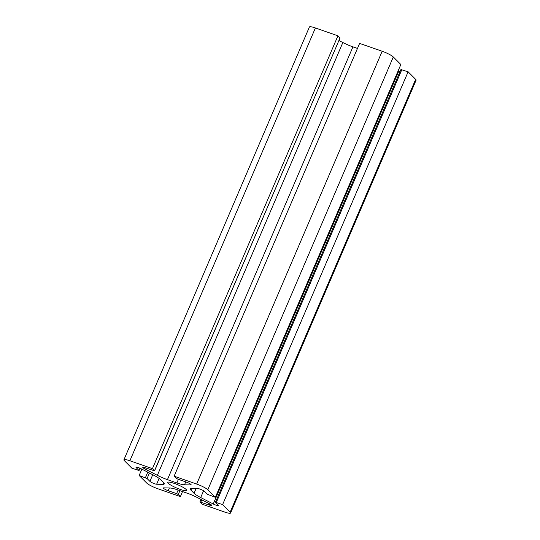 <?xml version="1.0" encoding="UTF-8"?>
<svg xmlns="http://www.w3.org/2000/svg" width="540" height="540" viewBox="0 0 540 540"><rect width="100%" height="100%" fill="white"/><g stroke="black" fill="none" stroke-linecap="round" stroke-linejoin="round"><path stroke-width="0.81" d="M401.018 69.593L408.112 71.793L222.615 504.596L215.453 502.268L218.342 505.217A3.962 0.661 23.2 0 1 218.525 505.575A3.962 0.661 23.2 0 1 213.253 503.982L200.691 497.543A14.33 2.39 23.2 0 1 194.062 493.297L190.904 490.131A14.33 2.39 23.2 0 1 190.249 488.855A14.33 2.39 23.2 0 1 191.606 488.444L197.863 488.572A3.962 0.661 23.2 0 1 201.386 489.638A3.962 0.661 23.2 0 1 204.593 491.454L207.414 494.282L215.345 497.32L207.806 489.767L393.302 56.963A9.551 1.593 -156.8 0 0 382.165 51.253L359.627 43.396L174.13 476.199L176.222 478.298L177.896 479.156L186.327 482.092A3.962 0.661 23.2 0 1 191.126 484.819A3.962 0.661 23.2 0 1 190.755 484.927L184.498 484.799A14.33 2.39 23.2 0 1 176.87 482.942L167.427 479.648A14.33 2.39 23.2 0 1 157.349 475.335L144.794 468.896A3.962 0.661 23.2 0 1 142.776 467.37A3.962 0.661 23.2 0 1 145.26 467.768L154.589 470.853L152.429 468.632L129.89 460.769L315.394 27.965A9.551 1.593 -156.8 0 0 309.406 27L123.91 459.803A9.551 1.593 23.2 0 0 124.342 460.654L131.888 468.207L139.043 470.536L136.154 467.586A3.962 0.661 23.2 0 1 135.979 467.228A3.962 0.661 23.2 0 1 141.251 468.828L153.806 475.261A14.33 2.39 23.2 0 1 160.441 479.507L163.6 482.672A14.33 2.39 23.2 0 1 164.248 483.948A14.33 2.39 23.2 0 1 162.898 484.36L156.641 484.232A3.962 0.661 23.2 0 1 153.117 483.165A3.962 0.661 23.2 0 1 149.904 481.349L147.083 478.521L139.151 475.483L141.872 469.145M152.429 468.632L337.925 35.822L340.025 37.922L154.589 470.853M339.012 40.561L342.853 42.532A14.33 2.39 -156.8 0 0 352.931 46.845L357.467 48.431M398.129 70.855L398.75 71.172A3.962 0.661 -156.8 0 0 399.971 71.752M215.345 497.32L400.849 64.517L393.302 56.963M139.151 475.483L146.698 483.037A9.551 1.593 23.2 0 0 157.835 488.747L180.374 496.604L178.274 494.505L176.607 493.655L168.176 490.712A3.962 0.661 23.2 0 1 163.37 487.991A3.962 0.661 23.2 0 1 163.748 487.877L170.006 488.005A14.33 2.39 23.2 0 1 177.626 489.861L187.07 493.155A14.33 2.39 23.2 0 1 197.147 497.468L209.709 503.908A3.962 0.661 23.2 0 1 211.721 505.433A3.962 0.661 23.2 0 1 209.237 505.035L199.908 501.95L202.075 504.178L224.606 512.035A9.551 1.593 23.2 0 0 230.594 513A9.551 1.593 23.2 0 0 230.155 512.149L222.615 504.596M315.394 27.965L337.925 35.822M382.165 51.253L196.661 484.056A9.551 1.593 23.2 0 1 207.806 489.767M196.661 484.056L174.13 476.199M123.91 459.803A9.551 1.593 23.2 0 1 129.89 460.769M168.278 483.273A10.267 1.715 23.2 0 1 167.812 482.355A10.267 1.715 23.2 0 1 177.923 484.826A10.267 1.715 23.2 0 1 186.685 490.448A10.267 1.715 23.2 0 1 178.436 488.74A10.267 1.715 23.2 0 1 168.278 483.273M182.534 491.569L180.374 496.604M408.112 71.793L415.658 79.346L230.155 512.149M230.594 513L416.09 80.197A9.551 1.593 -156.8 0 0 415.658 79.346M136.154 467.586L136.357 467.12M138.983 470.408L139.928 468.207M145.415 477.664L147.771 472.169M147.083 478.521L149.438 473.026M149.904 481.349L152.746 474.721M156.641 484.232L159.131 478.42M162.898 484.36L163.613 482.686M184.498 484.799L185.74 481.889M190.755 484.927L190.951 484.468M154.521 470.725L340.025 37.922M144.794 468.896L145.274 467.775M157.349 475.335L342.853 42.532M167.427 479.648L352.931 46.845M176.87 482.942L178.416 479.338M200.691 497.543L203.607 490.745M213.253 503.982L398.75 71.172M216.351 502.409L401.855 69.606M190.904 490.131L191.626 488.444M194.062 493.297L196.101 488.538M168.176 490.712L169.344 487.991M176.607 493.655L178.153 490.043M178.274 494.505L179.921 490.664M200.806 502.092L201.771 499.844M209.237 505.035L209.716 503.915M139.043 470.536L140.029 468.248M215.453 502.268L400.957 69.464M199.908 501.95L200.988 499.439"/></g></svg>
